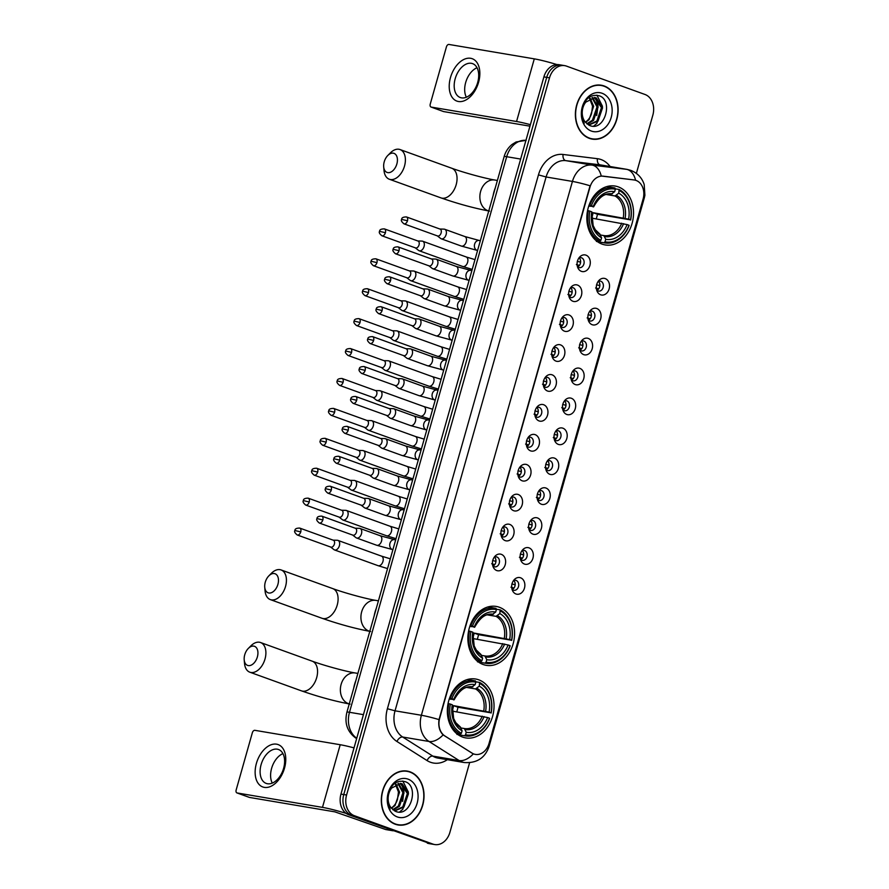 <?xml version="1.0" encoding="UTF-8"?>
<svg xmlns="http://www.w3.org/2000/svg" width="889" height="889" viewBox="0 0 889 889"><rect width="100%" height="100%" fill="white"/><g stroke="black" fill="none" stroke-linecap="round" stroke-linejoin="round"><path stroke-width="1.33" d="M499.329 607.254A29.859 23.147 99.6 0 0 496.206 606.431A29.859 23.147 99.6 0 0 468.814 629.979A29.859 23.147 99.6 0 0 483.127 664.505A29.859 23.147 99.6 0 0 486.261 665.328A29.859 23.147 99.6 0 0 513.653 641.769A29.859 23.147 99.6 0 0 499.329 607.254M478.793 679.841A29.859 23.147 99.6 0 0 475.671 679.018A29.859 23.147 99.6 0 0 448.278 702.566A29.859 23.147 99.6 0 0 462.591 737.081A29.859 23.147 99.6 0 0 465.725 737.903A29.859 23.147 99.6 0 0 493.106 714.356A29.859 23.147 99.6 0 0 478.793 679.841M618.288 186.879A29.859 23.147 99.6 0 0 615.155 186.057A29.859 23.147 99.6 0 0 587.773 209.604A29.859 23.147 99.6 0 0 602.086 244.119A29.859 23.147 99.6 0 0 605.22 244.942A29.859 23.147 99.6 0 0 632.601 221.394A29.859 23.147 99.6 0 0 618.288 186.879M581.395 271.345A8.457 6.545 -80.4 0 1 577.983 268.089A8.457 6.545 -80.4 0 1 579.895 256.799A8.457 6.545 -80.4 0 1 585.984 255.154A8.457 6.545 -80.4 0 1 589.896 265.489A8.457 6.545 -80.4 0 1 581.395 271.345M577.417 266.556A5.067 3.934 99.6 0 0 578.806 267.522A5.067 3.934 99.6 0 0 579.339 267.656A5.067 3.934 99.6 0 0 583.984 263.655A5.067 3.934 99.6 0 0 581.55 257.799A5.067 3.934 99.6 0 0 581.028 257.654A5.067 3.934 99.6 0 0 578.85 258.066M572.938 301.271A8.457 6.545 -80.4 0 1 569.527 298.015A8.457 6.545 -80.4 0 1 571.427 286.725A8.457 6.545 -80.4 0 1 577.517 285.069A8.457 6.545 -80.4 0 1 581.428 295.404A8.457 6.545 -80.4 0 1 572.938 301.271M568.949 296.482A5.067 3.934 99.6 0 0 570.338 297.437A5.067 3.934 99.6 0 0 570.871 297.571A5.067 3.934 99.6 0 0 575.516 293.581A5.067 3.934 99.6 0 0 573.094 287.714A5.067 3.934 99.6 0 0 572.56 287.58A5.067 3.934 99.6 0 0 570.382 287.98M564.471 331.186A8.457 6.545 -80.4 0 1 561.059 327.93A8.457 6.545 -80.4 0 1 562.959 316.64A8.457 6.545 -80.4 0 1 569.049 314.984A8.457 6.545 -80.4 0 1 572.961 325.33A8.457 6.545 -80.4 0 1 564.471 331.186M560.481 326.396A5.067 3.934 99.6 0 0 561.87 327.352A5.067 3.934 99.6 0 0 562.404 327.496A5.067 3.934 99.6 0 0 567.06 323.496A5.067 3.934 99.6 0 0 564.626 317.64A5.067 3.934 99.6 0 0 564.093 317.495A5.067 3.934 99.6 0 0 561.915 317.906M556.003 361.112A8.457 6.545 -80.4 0 1 552.591 357.845A8.457 6.545 -80.4 0 1 554.492 346.554A8.457 6.545 -80.4 0 1 560.581 344.91A8.457 6.545 -80.4 0 1 564.493 355.244A8.457 6.545 -80.4 0 1 556.003 361.112M552.025 356.311A5.067 3.934 99.6 0 0 553.403 357.278A5.067 3.934 99.6 0 0 553.936 357.411A5.067 3.934 99.6 0 0 558.592 353.411A5.067 3.934 99.6 0 0 556.158 347.555A5.067 3.934 99.6 0 0 555.625 347.41A5.067 3.934 99.6 0 0 553.458 347.821M547.535 391.027A8.457 6.545 -80.4 0 1 544.124 387.771A8.457 6.545 -80.4 0 1 546.024 376.48A8.457 6.545 -80.4 0 1 552.125 374.825A8.457 6.545 -80.4 0 1 556.025 385.17A8.457 6.545 -80.4 0 1 547.535 391.027M543.557 386.237A5.067 3.934 99.6 0 0 544.935 387.193A5.067 3.934 99.6 0 0 545.468 387.337A5.067 3.934 99.6 0 0 550.124 383.337A5.067 3.934 99.6 0 0 547.691 377.469A5.067 3.934 99.6 0 0 547.157 377.336A5.067 3.934 99.6 0 0 544.99 377.736M539.067 420.942A8.457 6.545 -80.4 0 1 535.656 417.686A8.457 6.545 -80.4 0 1 537.567 406.395A8.457 6.545 -80.4 0 1 543.657 404.739A8.457 6.545 -80.4 0 1 547.557 415.085A8.457 6.545 -80.4 0 1 539.067 420.942M535.089 416.152A5.067 3.934 99.6 0 0 536.478 417.108A5.067 3.934 99.6 0 0 537 417.252A5.067 3.934 99.6 0 0 541.657 413.252A5.067 3.934 99.6 0 0 539.223 407.395A5.067 3.934 99.6 0 0 538.69 407.251A5.067 3.934 99.6 0 0 536.523 407.662M530.6 450.867A8.457 6.545 -80.4 0 1 527.188 447.612A8.457 6.545 -80.4 0 1 529.099 436.321A8.457 6.545 -80.4 0 1 535.189 434.665A8.457 6.545 -80.4 0 1 539.09 445A8.457 6.545 -80.4 0 1 530.6 450.867M526.621 446.078A5.067 3.934 99.6 0 0 528.01 447.034A5.067 3.934 99.6 0 0 528.544 447.167A5.067 3.934 99.6 0 0 533.189 443.178A5.067 3.934 99.6 0 0 530.755 437.31A5.067 3.934 99.6 0 0 530.222 437.166A5.067 3.934 99.6 0 0 528.055 437.577M522.132 480.782A8.457 6.545 -80.4 0 1 518.72 477.526A8.457 6.545 -80.4 0 1 520.632 466.236A8.457 6.545 -80.4 0 1 526.721 464.58A8.457 6.545 -80.4 0 1 530.633 474.926A8.457 6.545 -80.4 0 1 522.132 480.782M518.154 475.993A5.067 3.934 99.6 0 0 519.543 476.949A5.067 3.934 99.6 0 0 520.076 477.093A5.067 3.934 99.6 0 0 524.721 473.092A5.067 3.934 99.6 0 0 522.288 467.225A5.067 3.934 99.6 0 0 521.765 467.092A5.067 3.934 99.6 0 0 519.587 467.503M513.664 510.708A8.457 6.545 -80.4 0 1 510.253 507.441A8.457 6.545 -80.4 0 1 512.164 496.151A8.457 6.545 -80.4 0 1 518.254 494.506A8.457 6.545 -80.4 0 1 522.165 504.841A8.457 6.545 -80.4 0 1 513.664 510.708M509.686 505.908A5.067 3.934 99.6 0 0 511.075 506.874A5.067 3.934 99.6 0 0 511.608 507.008A5.067 3.934 99.6 0 0 516.253 503.007A5.067 3.934 99.6 0 0 513.831 497.151A5.067 3.934 99.6 0 0 513.297 497.007A5.067 3.934 99.6 0 0 511.119 497.418M505.208 540.623A8.457 6.545 -80.4 0 1 501.796 537.367A8.457 6.545 -80.4 0 1 503.696 526.077A8.457 6.545 -80.4 0 1 509.786 524.421A8.457 6.545 -80.4 0 1 513.698 534.756A8.457 6.545 -80.4 0 1 505.208 540.623M501.218 535.834A5.067 3.934 99.6 0 0 502.607 536.789A5.067 3.934 99.6 0 0 503.141 536.934A5.067 3.934 99.6 0 0 507.786 532.933A5.067 3.934 99.6 0 0 505.363 527.066A5.067 3.934 99.6 0 0 504.83 526.933A5.067 3.934 99.6 0 0 502.652 527.333M496.74 570.538A8.457 6.545 -80.4 0 1 493.328 567.282A8.457 6.545 -80.4 0 1 495.229 555.992A8.457 6.545 -80.4 0 1 501.318 554.336A8.457 6.545 -80.4 0 1 505.23 564.682A8.457 6.545 -80.4 0 1 496.74 570.538M492.75 565.748A5.067 3.934 99.6 0 0 494.14 566.704A5.067 3.934 99.6 0 0 494.673 566.849A5.067 3.934 99.6 0 0 499.329 562.848A5.067 3.934 99.6 0 0 496.895 556.992A5.067 3.934 99.6 0 0 496.362 556.847A5.067 3.934 99.6 0 0 494.195 557.259M600.642 294.792A8.457 6.545 -80.4 0 1 597.23 291.536A8.457 6.545 -80.4 0 1 599.13 280.246A8.457 6.545 -80.4 0 1 605.231 278.59A8.457 6.545 -80.4 0 1 609.132 288.925A8.457 6.545 -80.4 0 1 600.642 294.792M596.663 290.003A5.067 3.934 99.6 0 0 598.053 290.959A5.067 3.934 99.6 0 0 598.575 291.103A5.067 3.934 99.6 0 0 603.231 287.103A5.067 3.934 99.6 0 0 600.797 281.235A5.067 3.934 99.6 0 0 600.264 281.102A5.067 3.934 99.6 0 0 598.097 281.502M592.174 324.707A8.457 6.545 -80.4 0 1 588.762 321.451A8.457 6.545 -80.4 0 1 590.674 310.161A8.457 6.545 -80.4 0 1 596.763 308.505A8.457 6.545 -80.4 0 1 600.664 318.851A8.457 6.545 -80.4 0 1 592.174 324.707M588.196 319.918A5.067 3.934 99.6 0 0 589.585 320.873A5.067 3.934 99.6 0 0 590.107 321.018A5.067 3.934 99.6 0 0 594.763 317.017A5.067 3.934 99.6 0 0 592.33 311.161A5.067 3.934 99.6 0 0 591.796 311.017A5.067 3.934 99.6 0 0 589.629 311.428M583.706 354.633A8.457 6.545 -80.4 0 1 580.295 351.366A8.457 6.545 -80.4 0 1 582.206 340.076A8.457 6.545 -80.4 0 1 588.296 338.431A8.457 6.545 -80.4 0 1 592.196 348.766A8.457 6.545 -80.4 0 1 583.706 354.633M579.728 349.833A5.067 3.934 99.6 0 0 581.117 350.799A5.067 3.934 99.6 0 0 581.65 350.933A5.067 3.934 99.6 0 0 586.296 346.932A5.067 3.934 99.6 0 0 583.862 341.076A5.067 3.934 99.6 0 0 583.34 340.932A5.067 3.934 99.6 0 0 581.162 341.343M575.239 384.548A8.457 6.545 -80.4 0 1 571.827 381.292A8.457 6.545 -80.4 0 1 573.738 370.002A8.457 6.545 -80.4 0 1 579.828 368.346A8.457 6.545 -80.4 0 1 583.74 378.692A8.457 6.545 -80.4 0 1 575.239 384.548M571.26 379.759A5.067 3.934 99.6 0 0 572.649 380.714A5.067 3.934 99.6 0 0 573.183 380.859A5.067 3.934 99.6 0 0 577.828 376.858A5.067 3.934 99.6 0 0 575.394 370.991A5.067 3.934 99.6 0 0 574.872 370.857A5.067 3.934 99.6 0 0 572.694 371.258M566.782 414.463A8.457 6.545 -80.4 0 1 563.359 411.207A8.457 6.545 -80.4 0 1 565.271 399.917A8.457 6.545 -80.4 0 1 571.36 398.261A8.457 6.545 -80.4 0 1 575.272 408.607A8.457 6.545 -80.4 0 1 566.782 414.463M562.793 409.673A5.067 3.934 99.6 0 0 564.182 410.629A5.067 3.934 99.6 0 0 564.715 410.774A5.067 3.934 99.6 0 0 569.36 406.773A5.067 3.934 99.6 0 0 566.938 400.917A5.067 3.934 99.6 0 0 566.404 400.772A5.067 3.934 99.6 0 0 564.226 401.183M558.314 444.389A8.457 6.545 -80.4 0 1 554.903 441.133A8.457 6.545 -80.4 0 1 556.803 429.843A8.457 6.545 -80.4 0 1 562.893 428.187A8.457 6.545 -80.4 0 1 566.804 438.521A8.457 6.545 -80.4 0 1 558.314 444.389M554.325 439.599A5.067 3.934 99.6 0 0 555.714 440.555A5.067 3.934 99.6 0 0 556.247 440.688A5.067 3.934 99.6 0 0 560.892 436.699A5.067 3.934 99.6 0 0 558.47 430.832A5.067 3.934 99.6 0 0 557.936 430.687A5.067 3.934 99.6 0 0 555.758 431.098M549.846 474.304A8.457 6.545 -80.4 0 1 546.435 471.048A8.457 6.545 -80.4 0 1 548.335 459.757A8.457 6.545 -80.4 0 1 554.425 458.102A8.457 6.545 -80.4 0 1 558.336 468.447A8.457 6.545 -80.4 0 1 549.846 474.304M545.868 469.514A5.067 3.934 99.6 0 0 547.246 470.47A5.067 3.934 99.6 0 0 547.78 470.614A5.067 3.934 99.6 0 0 552.436 466.614A5.067 3.934 99.6 0 0 550.002 460.746A5.067 3.934 99.6 0 0 549.469 460.613A5.067 3.934 99.6 0 0 547.302 461.024M541.379 504.23A8.457 6.545 -80.4 0 1 537.967 500.963A8.457 6.545 -80.4 0 1 539.867 489.672A8.457 6.545 -80.4 0 1 545.957 488.028A8.457 6.545 -80.4 0 1 549.869 498.362A8.457 6.545 -80.4 0 1 541.379 504.23M537.401 499.429A5.067 3.934 99.6 0 0 538.778 500.396A5.067 3.934 99.6 0 0 539.312 500.529A5.067 3.934 99.6 0 0 543.968 496.529A5.067 3.934 99.6 0 0 541.534 490.672A5.067 3.934 99.6 0 0 541.001 490.528A5.067 3.934 99.6 0 0 538.834 490.939M532.911 534.145A8.457 6.545 -80.4 0 1 529.5 530.889A8.457 6.545 -80.4 0 1 531.411 519.598A8.457 6.545 -80.4 0 1 537.501 517.943A8.457 6.545 -80.4 0 1 541.401 528.277A8.457 6.545 -80.4 0 1 532.911 534.145M528.933 529.355A5.067 3.934 99.6 0 0 530.322 530.311A5.067 3.934 99.6 0 0 530.844 530.455A5.067 3.934 99.6 0 0 535.5 526.455A5.067 3.934 99.6 0 0 533.067 520.587A5.067 3.934 99.6 0 0 532.533 520.454A5.067 3.934 99.6 0 0 530.366 520.854M524.443 564.059A8.457 6.545 -80.4 0 1 521.032 560.803A8.457 6.545 -80.4 0 1 522.943 549.513A8.457 6.545 -80.4 0 1 529.033 547.857A8.457 6.545 -80.4 0 1 532.933 558.203A8.457 6.545 -80.4 0 1 524.443 564.059M520.465 559.27A5.067 3.934 99.6 0 0 521.854 560.226A5.067 3.934 99.6 0 0 522.388 560.37A5.067 3.934 99.6 0 0 527.033 556.37A5.067 3.934 99.6 0 0 524.599 550.513A5.067 3.934 99.6 0 0 524.066 550.369A5.067 3.934 99.6 0 0 521.899 550.78M515.976 593.985A8.457 6.545 -80.4 0 1 512.564 590.718A8.457 6.545 -80.4 0 1 514.475 579.439A8.457 6.545 -80.4 0 1 520.565 577.783A8.457 6.545 -80.4 0 1 524.466 588.118A8.457 6.545 -80.4 0 1 515.976 593.985M511.997 589.185A5.067 3.934 99.6 0 0 513.386 590.152A5.067 3.934 99.6 0 0 513.92 590.285A5.067 3.934 99.6 0 0 518.565 586.284A5.067 3.934 99.6 0 0 516.131 580.428A5.067 3.934 99.6 0 0 515.609 580.284A5.067 3.934 99.6 0 0 513.431 580.695M634.057 179.956A15.213 11.79 -80.4 0 1 634.457 180.011A15.213 11.79 -80.4 0 1 636.057 180.434A15.213 11.79 -80.4 0 1 643.091 199.047L489.039 743.426A15.213 11.79 -80.4 0 1 475.348 754.394A15.213 11.79 -80.4 0 1 471.881 753.05L444.833 735.936A15.213 11.79 -80.4 0 1 439.677 718.245L589.952 187.201A15.213 11.79 -80.4 0 1 603.231 176.166L633.957 179.934M513.753 580.539A5.067 3.934 -80.4 0 1 515.12 585.351A5.067 3.934 -80.4 0 1 512.253 589.451M522.221 550.613A5.067 3.934 -80.4 0 1 523.588 555.425A5.067 3.934 -80.4 0 1 520.721 559.525M530.689 520.698A5.067 3.934 -80.4 0 1 532.055 525.51A5.067 3.934 -80.4 0 1 529.188 529.611M539.156 490.772A5.067 3.934 -80.4 0 1 540.523 495.595A5.067 3.934 -80.4 0 1 537.645 499.696M547.624 460.858A5.067 3.934 -80.4 0 1 548.991 465.669A5.067 3.934 -80.4 0 1 546.113 469.77M556.092 430.943A5.067 3.934 -80.4 0 1 557.459 435.754A5.067 3.934 -80.4 0 1 554.58 439.855M564.559 401.017A5.067 3.934 -80.4 0 1 565.926 405.84A5.067 3.934 -80.4 0 1 563.048 409.94M573.016 371.102A5.067 3.934 -80.4 0 1 574.383 375.914A5.067 3.934 -80.4 0 1 571.516 380.014M581.484 341.176A5.067 3.934 -80.4 0 1 582.851 345.999A5.067 3.934 -80.4 0 1 579.984 350.099M589.952 311.261A5.067 3.934 -80.4 0 1 591.318 316.073A5.067 3.934 -80.4 0 1 588.451 320.173M598.419 281.346A5.067 3.934 -80.4 0 1 599.786 286.158A5.067 3.934 -80.4 0 1 596.919 290.259M494.517 557.092A5.067 3.934 -80.4 0 1 495.884 561.904A5.067 3.934 -80.4 0 1 493.006 566.004M502.985 527.177A5.067 3.934 -80.4 0 1 504.352 531.989A5.067 3.934 -80.4 0 1 501.474 536.089M511.453 497.251A5.067 3.934 -80.4 0 1 512.809 502.074A5.067 3.934 -80.4 0 1 509.942 506.174M519.909 467.336A5.067 3.934 -80.4 0 1 521.276 472.148A5.067 3.934 -80.4 0 1 518.409 476.248M528.377 437.421A5.067 3.934 -80.4 0 1 529.744 442.233A5.067 3.934 -80.4 0 1 526.877 446.334M536.845 407.495A5.067 3.934 -80.4 0 1 538.212 412.318A5.067 3.934 -80.4 0 1 535.345 416.408M545.313 377.581A5.067 3.934 -80.4 0 1 546.679 382.392A5.067 3.934 -80.4 0 1 543.812 386.493M553.78 347.655A5.067 3.934 -80.4 0 1 555.147 352.477A5.067 3.934 -80.4 0 1 552.269 356.578M562.248 317.74A5.067 3.934 -80.4 0 1 563.615 322.551A5.067 3.934 -80.4 0 1 560.737 326.652M570.716 287.825A5.067 3.934 -80.4 0 1 572.083 292.637A5.067 3.934 -80.4 0 1 569.204 296.737M579.172 257.899A5.067 3.934 -80.4 0 1 580.539 262.722A5.067 3.934 -80.4 0 1 577.672 266.822M604.164 85.977A27.326 21.18 99.6 0 0 601.297 85.222A27.326 21.18 99.6 0 0 576.239 106.769A27.326 21.18 99.6 0 0 589.34 138.362A27.326 21.18 99.6 0 0 592.196 139.106A27.326 21.18 99.6 0 0 617.266 117.559A27.326 21.18 99.6 0 0 604.164 85.977M601.442 85.533A27.326 21.18 99.6 0 0 601.353 85.5A27.326 21.18 99.6 0 0 599.886 85.044M410.073 771.841A27.326 21.18 99.6 0 0 407.218 771.085A27.326 21.18 99.6 0 0 382.159 792.644A27.326 21.18 99.6 0 0 395.249 824.225A27.326 21.18 99.6 0 0 398.116 824.981A27.326 21.18 99.6 0 0 423.175 803.434A27.326 21.18 99.6 0 0 410.073 771.841M407.362 771.396A27.326 21.18 99.6 0 0 407.273 771.374A27.326 21.18 99.6 0 0 405.806 770.919M636.368 173.388L652.837 115.17A16.902 13.102 99.6 0 0 645.025 94.49L566.504 66.119A16.902 13.102 99.6 0 0 564.726 65.653L559.114 64.708A16.902 13.102 99.6 0 0 543.901 76.887L340.954 794.088A16.902 13.102 99.6 0 0 348.766 814.769L430.109 843.605A16.902 13.102 99.6 0 0 431.876 844.072A16.902 13.102 99.6 0 1 430.109 843.605L351.577 815.235L432.91 844.083A16.902 13.102 99.6 0 0 434.688 844.55A16.902 13.102 99.6 0 0 449.901 832.36L469.592 762.762M340.954 794.088L343.765 794.555A16.902 13.102 99.6 0 0 351.577 815.235A16.902 13.102 99.6 0 1 343.765 794.555L546.713 77.365L343.765 794.555L346.577 795.033A16.902 13.102 99.6 0 0 354.389 815.713L432.91 844.083M561.926 65.175A16.902 13.102 99.6 0 0 546.713 77.365A16.902 13.102 99.6 0 1 561.926 65.175M488.272 745.638A19.725 1.734 15.8 0 1 489.083 746.427C485.072 757.984 476.804 763.351 464.291 762.54A22.536 17.469 -80.4 0 1 461.924 761.917A22.536 17.469 -80.4 0 1 459.146 760.551A19.725 11.857 122.3 0 0 473.315 753.894L443.1 734.903C439.51 731.203 438.155 726.102 439.022 719.612L590.074 185.768A19.725 1.734 15.8 0 0 572.438 181.423A22.536 17.469 -80.4 0 1 592.118 165.087A19.725 12.457 97 0 1 601.242 176.033L633.546 179.867M564.726 65.653A16.902 13.102 99.6 0 0 549.513 77.843L346.577 795.033M396.727 824.681A27.326 21.18 99.6 0 0 398.35 824.736M590.807 138.817A27.326 21.18 99.6 0 0 592.43 138.862M427.298 843.139A16.902 13.102 99.6 0 0 429.065 843.605L434.688 844.55M589.251 138.328A27.048 20.958 99.6 0 0 589.44 138.362L592.241 138.828A27.048 20.958 99.6 0 0 617.055 117.504A27.048 20.958 99.6 0 0 604.087 86.244A27.048 20.958 99.6 0 0 601.253 85.5A27.048 20.958 99.6 0 0 576.45 106.824A27.048 20.958 99.6 0 0 589.418 138.084A27.048 20.958 99.6 0 0 592.241 138.828M585.718 102.179A14.091 10.912 99.6 0 0 585.129 121.893L589.54 125.438C604.587 132.25 613.677 100.435 599.386 95.845C590.563 93.79 584.706 98.601 581.828 110.28C581.195 115.259 581.984 119.659 584.195 123.504C580.673 115.503 581.184 108.391 585.718 102.179L594.897 97.568L596.275 97.934L602.575 107.802L598.008 121.171L588.762 125.071M594.33 97.49L601.453 107.613L596.897 120.982L588.485 124.916M590.196 98.268L593.652 106.291L589.085 119.671L585.518 122.393M585.306 122.126A14.091 10.912 99.6 0 0 591.585 113.448L592.541 106.102L589.574 98.59M592.607 97.534L598.108 107.047L593.552 120.415L587.285 124.116M592.018 97.646L596.997 106.858L592.43 120.237L586.851 123.76M602.097 93.267A19.725 15.28 99.6 0 0 582.284 106.936A19.725 15.28 99.6 0 0 591.396 131.072A19.725 15.28 99.6 0 0 611.21 117.392A19.725 15.28 99.6 0 0 602.097 93.267M601.253 85.5L598.441 85.022A27.048 20.958 99.6 0 0 598.253 84.988M596.897 95.156L602.486 106.313L596.875 123.404L593.596 126.182M595.586 97.923L598.03 105.558L596.708 115.548M450.49 77.532A22.536 14.102 109.9 0 1 470.648 58.296A22.536 14.102 109.9 0 1 478.582 82.277A22.536 14.102 109.9 0 1 458.424 101.502A22.536 14.102 109.9 0 1 450.49 77.532M477.682 82.488A18.036 11.279 -70.1 0 0 472.57 63.63A18.036 11.279 -70.1 0 0 455.201 78.688A18.036 11.279 -70.1 0 0 460.313 97.546A18.036 11.279 -70.1 0 0 477.682 82.488M466.358 97.223A18.036 11.279 109.9 0 1 465.692 82.477A18.036 11.279 109.9 0 1 477.015 67.742M556.936 64.575A22.536 1.978 -164.2 0 0 534.289 58.863L448.956 44.45A2.823 1.767 -70.1 0 0 446.434 46.85L430.243 104.102A2.823 1.767 -70.1 0 0 431.043 107.047A2.823 1.767 -70.1 0 0 431.232 107.091L443.633 111.581L529.955 126.171M530.377 124.671A22.536 1.978 -164.2 0 0 516.553 121.504L431.232 107.091M395.172 824.192A27.048 20.958 99.6 0 0 395.349 824.225L398.161 824.703A27.048 20.958 99.6 0 0 422.964 803.378A27.048 20.958 99.6 0 0 410.007 772.119A27.048 20.958 99.6 0 0 407.173 771.363A27.048 20.958 99.6 0 0 382.37 792.699A27.048 20.958 99.6 0 0 395.327 823.959A27.048 20.958 99.6 0 0 398.161 824.703M391.638 788.043A14.091 10.912 99.6 0 0 391.049 807.768L395.449 811.301C410.507 818.124 419.597 786.309 405.306 781.72C396.483 779.664 390.627 784.476 387.748 796.155C387.115 801.122 387.893 805.534 390.115 809.368C386.593 801.367 387.104 794.266 391.638 788.043L400.817 783.442L402.195 783.809L408.484 793.666L403.928 807.045L394.683 810.935M400.25 783.365L407.373 793.477L402.806 806.856L394.405 810.79M396.116 784.131L399.572 792.166L395.005 805.534L391.438 808.257M391.227 808.001A14.091 10.912 99.6 0 0 397.505 799.322L398.45 791.977L395.494 784.454M398.528 783.409L404.028 792.91L399.461 806.29L393.205 809.99M397.939 783.509L402.917 792.721L398.35 806.101L392.76 809.623M408.018 779.131A19.725 15.28 99.6 0 0 388.204 792.81A19.725 15.28 99.6 0 0 397.316 816.935A19.725 15.28 99.6 0 0 417.13 803.267A19.725 15.28 99.6 0 0 408.018 779.131M407.173 771.363L404.362 770.896A27.048 20.958 99.6 0 0 404.173 770.863M402.806 781.031L408.407 792.188L402.795 809.268L399.517 812.046M401.495 783.798L403.95 791.432L402.628 801.411M384.226 161.831A10.146 6.345 -70.1 0 0 383.692 166.865A10.146 6.345 -70.1 0 0 389.526 172.566A10.146 6.345 -70.1 0 0 396.861 163.965A10.146 6.345 -70.1 0 0 395.427 154.253A10.146 6.345 -70.1 0 0 387.804 155.475A10.146 6.345 -70.1 0 0 384.226 161.831M387.804 155.475L390.415 152.852A15.78 9.879 109.9 0 1 400.039 149.552A15.78 9.879 109.9 0 1 404.506 166.054A15.78 9.879 109.9 0 1 389.315 179.234A15.78 9.879 109.9 0 1 384.026 170.555L383.692 166.865M589.051 205.17L591.385 205.726A26.814 20.78 99.6 0 1 615.355 189.19L614.643 191.691A24.225 18.78 99.6 0 0 593.296 206.426L588.729 206.126M610.765 194.458L614.643 191.691M619.489 190.679A26.814 20.78 99.6 0 1 630.512 219.861L597.464 214.282L593.096 212.693L628.601 219.172A24.225 18.78 99.6 0 0 618.777 193.18L619.088 189.479L615.232 188.824M596.219 218.883A26.759 20.736 99.6 0 0 597.464 214.282M596.497 241.508L596.175 240.541M604.009 242.775A27.948 21.658 99.6 0 0 604.831 242.941A27.948 21.658 99.6 0 0 629.112 225.45L628.99 225.261A26.814 20.78 99.6 0 1 605.02 241.808L604.009 242.775L597.452 241.664M596.152 240.652L599.875 241.286L600.886 240.319A26.814 20.78 99.6 0 1 589.863 211.126L588.329 210.715A27.948 21.658 99.6 0 0 599.875 241.286M588.329 210.715L587.562 210.582M615.355 189.19L614.955 187.979A27.948 21.658 99.6 0 0 614.143 187.823A27.948 21.658 99.6 0 0 589.851 205.315M605.02 241.808L605.731 239.308A24.225 18.78 99.6 0 0 627.078 224.573L628.99 225.261M589.863 211.126L591.774 211.826A24.225 18.78 99.6 0 0 601.597 237.819L600.886 240.319M593.296 206.426L591.385 205.726M627.078 224.573L591.685 218.116M600.686 235.04L603.82 235.563L605.731 239.308M600.042 234.196L595.319 229.762L593.152 225.562L591.774 211.826M601.597 237.819L599.686 234.074M612.354 193.891A21.669 16.791 99.6 0 0 593.596 206.837L592.963 206.848M495.295 187.823A30.993 24.014 99.6 0 0 493.173 195.336M630.645 220.05A27.948 21.658 99.6 0 0 619.088 189.479M630.512 219.861L628.601 219.172M618.777 193.18L615.021 195.969L606.565 194.535M593.096 212.693A20.847 16.158 -80.4 0 1 591.674 217.827M265.266 582.217A10.146 6.345 -70.1 0 0 264.744 587.24A10.146 6.345 -70.1 0 0 270.578 592.941A10.146 6.345 -70.1 0 0 277.913 584.351A10.146 6.345 -70.1 0 0 276.468 574.627A10.146 6.345 -70.1 0 0 268.856 575.861A10.146 6.345 -70.1 0 0 265.266 582.217M268.856 575.861L271.467 573.227A15.78 9.879 109.9 0 1 281.08 569.938A15.78 9.879 109.9 0 1 285.547 586.429A15.78 9.879 109.9 0 1 270.356 599.608A15.78 9.879 109.9 0 1 265.066 590.929L264.744 587.24M470.092 625.556L472.437 626.112A26.814 20.78 99.6 0 1 496.395 609.565L495.695 612.065A24.225 18.78 99.6 0 0 474.348 626.801L469.77 626.512M491.806 614.832L495.695 612.065M500.529 611.054A26.814 20.78 99.6 0 1 511.564 640.247L478.515 634.657L474.137 633.079L509.653 639.558A24.225 18.78 99.6 0 0 499.829 613.554L500.14 609.854L496.284 609.198M477.271 639.269A26.759 20.736 99.6 0 0 478.515 634.657M477.537 661.883L477.226 660.927M485.05 663.15A27.948 21.658 99.6 0 0 485.872 663.316A27.948 21.658 99.6 0 0 510.164 645.825L510.03 645.647A26.814 20.78 99.6 0 1 486.061 662.183L485.05 663.15L478.504 662.049M477.193 661.038L480.927 661.66L481.927 660.694A26.814 20.78 99.6 0 1 470.903 631.512L469.37 631.09A27.948 21.658 99.6 0 0 480.927 661.66M469.37 631.09L468.603 630.957M496.395 609.565L496.006 608.365A27.948 21.658 99.6 0 0 495.184 608.198A27.948 21.658 99.6 0 0 470.903 625.689M486.061 662.183L486.772 659.694A24.225 18.78 99.6 0 0 508.119 644.958L510.03 645.647M470.903 631.512L472.815 632.201A24.225 18.78 99.6 0 0 482.638 658.193L481.927 660.694M474.348 626.801L472.437 626.112M508.119 644.958L472.726 638.502M481.727 655.415L484.861 655.949L486.772 659.694M481.093 654.582L476.371 650.148L474.193 645.947L472.815 632.201M482.638 658.193L480.727 654.448M484.861 655.949L484.872 655.949A20.847 16.158 99.6 0 0 484.927 655.96A20.847 16.158 99.6 0 0 502.785 643.569M493.406 614.266A21.669 16.791 99.6 0 0 474.637 627.212L474.015 627.223M376.347 608.198A30.993 24.014 99.6 0 0 374.213 615.721M511.686 640.424A27.948 21.658 99.6 0 0 500.14 609.854M511.564 640.247L509.653 639.558M499.829 613.554L496.062 616.344L487.605 614.921M474.137 633.079A20.847 16.158 -80.4 0 1 472.726 638.202M244.731 654.793A10.146 6.345 -70.1 0 0 244.197 659.827A10.146 6.345 -70.1 0 0 250.031 665.528A10.146 6.345 -70.1 0 0 257.365 656.927A10.146 6.345 -70.1 0 0 255.932 647.214A10.146 6.345 -70.1 0 0 248.309 648.437A10.146 6.345 -70.1 0 0 244.731 654.793M248.309 648.437L250.931 645.814A15.78 9.879 109.9 0 1 260.544 642.525A15.78 9.879 109.9 0 1 265.011 659.016A15.78 9.879 109.9 0 1 249.82 672.195A15.78 9.879 109.9 0 1 244.531 663.516L244.197 659.827M449.556 698.143L451.89 698.687A26.814 20.78 99.6 0 1 475.859 682.152L475.148 684.652A24.225 18.78 99.6 0 0 453.801 699.387L449.234 699.087M471.27 687.419L475.148 684.652M479.993 683.641A26.814 20.78 99.6 0 1 491.017 712.834L457.968 707.244L453.601 705.655L489.106 712.133A24.225 18.78 99.6 0 0 479.282 686.141L479.593 682.441L475.737 681.785M456.735 711.845A26.759 20.736 99.6 0 0 457.968 707.244M457.002 734.47L456.69 733.503M464.514 735.736A27.948 21.658 99.6 0 0 465.336 735.903A27.948 21.658 99.6 0 0 489.617 718.412L489.495 718.223A26.814 20.78 99.6 0 1 465.525 734.77L464.514 735.736L457.957 734.636M456.657 733.614L460.38 734.247L461.391 733.281A26.814 20.78 99.6 0 1 450.367 704.088L448.834 703.677A27.948 21.658 99.6 0 0 460.38 734.247M448.834 703.677L448.067 703.543M475.859 682.152L475.471 680.941A27.948 21.658 99.6 0 0 474.648 680.785A27.948 21.658 99.6 0 0 450.356 698.276M465.525 734.77L466.236 732.269A24.225 18.78 99.6 0 0 487.583 717.534L489.495 718.223M450.367 704.088L452.279 704.788A24.225 18.78 99.6 0 0 462.102 730.78L461.391 733.281M453.801 699.387L451.89 698.687M487.583 717.534L452.19 711.078M461.191 728.002L464.325 728.524L466.236 732.269M460.546 727.158L455.824 722.724L453.657 718.523L452.279 704.788M462.102 730.78L460.191 727.035M472.859 686.853A21.669 16.791 99.6 0 0 454.101 699.799L453.468 699.81M355.8 680.785A30.993 24.014 99.6 0 0 353.678 688.297M491.15 713.011A27.948 21.658 99.6 0 0 479.593 682.441M491.017 712.834L489.106 712.133M479.282 686.141L475.526 688.931L467.069 687.497M453.601 705.655A20.847 16.158 -80.4 0 1 452.179 710.789M598.719 288.847L595.608 287.992M415.307 247.853L418.619 250.431A5.067 3.178 -70.1 0 0 419.175 250.754A5.067 3.178 -70.1 0 0 419.53 250.842A5.067 3.178 -70.1 0 0 424.064 246.52A5.067 3.178 -70.1 0 0 422.631 241.208A5.067 3.178 -70.1 0 0 422.275 241.119A5.067 3.178 -70.1 0 0 421.997 241.097A5.067 3.178 -70.1 0 0 421.697 241.097M415.119 247.709A3.667 2.289 -70.1 0 0 415.53 247.931A3.667 2.289 -70.1 0 0 415.774 247.998A3.667 2.289 -70.1 0 0 419.052 244.875A3.667 2.289 -70.1 0 0 418.019 241.041A3.667 2.289 -70.1 0 0 417.763 240.975L421.997 241.097M596.53 284.758L599.631 285.602A8.457 6.545 99.6 0 0 599.686 283.547M590.252 318.762L587.151 317.918M406.84 277.768L410.151 280.357A5.067 3.178 -70.1 0 0 410.718 280.668A5.067 3.178 -70.1 0 0 411.062 280.757A5.067 3.178 -70.1 0 0 415.596 276.435A5.067 3.178 -70.1 0 0 414.163 271.134A5.067 3.178 -70.1 0 0 413.807 271.034A5.067 3.178 -70.1 0 0 413.529 271.012A5.067 3.178 -70.1 0 0 413.241 271.023M406.651 277.624A3.667 2.289 -70.1 0 0 407.062 277.846A3.667 2.289 -70.1 0 0 407.306 277.913A3.667 2.289 -70.1 0 0 410.585 274.79A3.667 2.289 -70.1 0 0 409.551 270.967A3.667 2.289 -70.1 0 0 409.296 270.901M588.062 314.673L591.163 315.528A8.457 6.545 99.6 0 0 591.218 313.461M581.784 348.688L578.683 347.832M398.372 307.694L401.684 310.272A5.067 3.178 -70.1 0 0 402.25 310.583A5.067 3.178 -70.1 0 0 402.595 310.683A5.067 3.178 -70.1 0 0 407.129 306.349A5.067 3.178 -70.1 0 0 405.695 301.049A5.067 3.178 -70.1 0 0 405.351 300.96A5.067 3.178 -70.1 0 0 405.062 300.927A5.067 3.178 -70.1 0 0 404.773 300.938M398.183 307.538A3.667 2.289 -70.1 0 0 398.594 307.772A3.667 2.289 -70.1 0 0 398.839 307.838A3.667 2.289 -70.1 0 0 402.117 304.716A3.667 2.289 -70.1 0 0 401.083 300.882A3.667 2.289 -70.1 0 0 400.828 300.815M579.595 344.588L582.706 345.443A8.457 6.545 99.6 0 0 582.751 343.387M573.316 378.603L570.216 377.747M389.904 337.609L393.216 340.198A5.067 3.178 -70.1 0 0 393.783 340.509A5.067 3.178 -70.1 0 0 394.127 340.598A5.067 3.178 -70.1 0 0 398.661 336.275A5.067 3.178 -70.1 0 0 397.227 330.964A5.067 3.178 -70.1 0 0 396.883 330.875A5.067 3.178 -70.1 0 0 396.594 330.852A5.067 3.178 -70.1 0 0 396.305 330.864M389.715 337.464A3.667 2.289 -70.1 0 0 390.127 337.687A3.667 2.289 -70.1 0 0 390.382 337.753A3.667 2.289 -70.1 0 0 393.649 334.631A3.667 2.289 -70.1 0 0 392.616 330.797A3.667 2.289 -70.1 0 0 392.36 330.73L396.594 330.852M571.127 374.513L574.238 375.358A8.457 6.545 99.6 0 0 574.283 373.302M564.848 408.518L561.748 407.673M381.437 367.524L384.748 370.113A5.067 3.178 -70.1 0 0 385.315 370.424A5.067 3.178 -70.1 0 0 385.659 370.513A5.067 3.178 -70.1 0 0 390.193 366.19A5.067 3.178 -70.1 0 0 388.76 360.89A5.067 3.178 -70.1 0 0 388.415 360.801A5.067 3.178 -70.1 0 0 388.126 360.767A5.067 3.178 -70.1 0 0 387.837 360.778M381.248 367.379A3.667 2.289 -70.1 0 0 381.659 367.613A3.667 2.289 -70.1 0 0 381.914 367.679A3.667 2.289 -70.1 0 0 385.193 364.546A3.667 2.289 -70.1 0 0 384.148 360.723A3.667 2.289 -70.1 0 0 383.904 360.656M562.67 404.428L565.771 405.284A8.457 6.545 99.6 0 0 565.815 403.228M556.381 438.444L553.28 437.588M372.98 397.45L376.28 400.028A5.067 3.178 -70.1 0 0 376.847 400.35A5.067 3.178 -70.1 0 0 377.192 400.439A5.067 3.178 -70.1 0 0 381.737 396.105A5.067 3.178 -70.1 0 0 380.292 390.804A5.067 3.178 -70.1 0 0 379.947 390.716A5.067 3.178 -70.1 0 0 379.659 390.682A5.067 3.178 -70.1 0 0 379.37 390.693M372.791 397.305A3.667 2.289 -70.1 0 0 373.191 397.527A3.667 2.289 -70.1 0 0 373.447 397.594A3.667 2.289 -70.1 0 0 376.725 394.472A3.667 2.289 -70.1 0 0 375.68 390.638A3.667 2.289 -70.1 0 0 375.436 390.571M554.203 434.343L557.303 435.199A8.457 6.545 99.6 0 0 557.347 433.143M547.924 468.359L544.813 467.503M364.512 427.365L367.824 429.954A5.067 3.178 -70.1 0 0 368.379 430.265A5.067 3.178 -70.1 0 0 368.735 430.354A5.067 3.178 -70.1 0 0 373.269 426.031A5.067 3.178 -70.1 0 0 371.824 420.73A5.067 3.178 -70.1 0 0 371.48 420.63A5.067 3.178 -70.1 0 0 371.191 420.608A5.067 3.178 -70.1 0 0 370.902 420.619M364.323 427.22A3.667 2.289 -70.1 0 0 364.723 427.442A3.667 2.289 -70.1 0 0 364.979 427.509A3.667 2.289 -70.1 0 0 368.257 424.386A3.667 2.289 -70.1 0 0 367.213 420.553A3.667 2.289 -70.1 0 0 366.968 420.486L371.191 420.608M545.735 464.269L548.835 465.114A8.457 6.545 99.6 0 0 548.891 463.058M539.456 498.273L536.345 497.429M356.044 457.29L359.356 459.869A5.067 3.178 -70.1 0 0 359.912 460.18A5.067 3.178 -70.1 0 0 360.267 460.28A5.067 3.178 -70.1 0 0 364.801 455.946A5.067 3.178 -70.1 0 0 363.357 450.645A5.067 3.178 -70.1 0 0 363.012 450.556A5.067 3.178 -70.1 0 0 362.723 450.523A5.067 3.178 -70.1 0 0 362.434 450.534M355.856 457.135A3.667 2.289 -70.1 0 0 356.267 457.368A3.667 2.289 -70.1 0 0 356.511 457.435A3.667 2.289 -70.1 0 0 359.789 454.301A3.667 2.289 -70.1 0 0 358.745 450.479A3.667 2.289 -70.1 0 0 358.5 450.412M537.267 494.184L540.368 495.04A8.457 6.545 99.6 0 0 540.423 492.984M530.989 528.199L527.888 527.344M347.577 487.205L350.888 489.783A5.067 3.178 -70.1 0 0 351.455 490.106A5.067 3.178 -70.1 0 0 351.8 490.195A5.067 3.178 -70.1 0 0 356.333 485.872A5.067 3.178 -70.1 0 0 354.9 480.56A5.067 3.178 -70.1 0 0 354.544 480.471A5.067 3.178 -70.1 0 0 354.267 480.449A5.067 3.178 -70.1 0 0 353.978 480.449M347.388 487.061A3.667 2.289 -70.1 0 0 347.799 487.283A3.667 2.289 -70.1 0 0 348.043 487.35A3.667 2.289 -70.1 0 0 351.322 484.227A3.667 2.289 -70.1 0 0 350.288 480.393A3.667 2.289 -70.1 0 0 350.033 480.327L354.267 480.449M528.799 524.11L531.9 524.955A8.457 6.545 99.6 0 0 531.955 522.899M522.521 558.114L519.42 557.27M339.109 517.12L342.421 519.709A5.067 3.178 -70.1 0 0 342.987 520.021A5.067 3.178 -70.1 0 0 343.332 520.109A5.067 3.178 -70.1 0 0 347.866 515.787A5.067 3.178 -70.1 0 0 346.432 510.486A5.067 3.178 -70.1 0 0 346.077 510.397A5.067 3.178 -70.1 0 0 345.799 510.364A5.067 3.178 -70.1 0 0 345.51 510.375M338.92 516.976A3.667 2.289 -70.1 0 0 339.331 517.198A3.667 2.289 -70.1 0 0 339.576 517.265A3.667 2.289 -70.1 0 0 342.854 514.142A3.667 2.289 -70.1 0 0 341.821 510.319A3.667 2.289 -70.1 0 0 341.565 510.253M520.332 554.025L523.443 554.88A8.457 6.545 99.6 0 0 523.488 552.814M514.053 588.04L510.953 587.184M330.641 547.046L333.953 549.624A5.067 3.178 -70.1 0 0 334.52 549.935A5.067 3.178 -70.1 0 0 334.864 550.035A5.067 3.178 -70.1 0 0 339.398 545.702A5.067 3.178 -70.1 0 0 337.964 540.401A5.067 3.178 -70.1 0 0 337.62 540.312A5.067 3.178 -70.1 0 0 337.331 540.279A5.067 3.178 -70.1 0 0 337.042 540.29M330.452 546.902A3.667 2.289 -70.1 0 0 330.864 547.124A3.667 2.289 -70.1 0 0 331.119 547.191A3.667 2.289 -70.1 0 0 334.386 544.068A3.667 2.289 -70.1 0 0 333.353 540.234A3.667 2.289 -70.1 0 0 333.097 540.168M511.864 583.94L514.975 584.795A8.457 6.545 99.6 0 0 515.02 582.74M579.472 265.4L576.372 264.555M437.377 235.907L440.688 238.485A5.067 3.178 -70.1 0 0 441.255 238.808A5.067 3.178 -70.1 0 0 441.6 238.897A5.067 3.178 -70.1 0 0 446.134 234.563A5.067 3.178 -70.1 0 0 444.7 229.262A5.067 3.178 -70.1 0 0 444.344 229.173A5.067 3.178 -70.1 0 0 444.067 229.14A5.067 3.178 -70.1 0 0 443.778 229.151M437.188 235.763A3.667 2.289 -70.1 0 0 437.599 235.985A3.667 2.289 -70.1 0 0 437.844 236.052A3.667 2.289 -70.1 0 0 441.122 232.929A3.667 2.289 -70.1 0 0 440.088 229.095A3.667 2.289 -70.1 0 0 439.833 229.029M577.283 261.31L580.395 262.166A8.457 6.545 99.6 0 0 580.439 260.11M571.005 295.326L567.904 294.47M428.909 265.822L432.221 268.411A5.067 3.178 -70.1 0 0 432.787 268.722A5.067 3.178 -70.1 0 0 433.132 268.811A5.067 3.178 -70.1 0 0 437.666 264.489A5.067 3.178 -70.1 0 0 436.232 259.188A5.067 3.178 -70.1 0 0 435.888 259.088A5.067 3.178 -70.1 0 0 435.599 259.066A5.067 3.178 -70.1 0 0 435.31 259.077M428.72 265.678A3.667 2.289 -70.1 0 0 429.131 265.9A3.667 2.289 -70.1 0 0 429.376 265.967A3.667 2.289 -70.1 0 0 432.654 262.844A3.667 2.289 -70.1 0 0 431.621 259.01A3.667 2.289 -70.1 0 0 431.365 258.943L435.599 259.066M568.827 291.236L571.927 292.081A8.457 6.545 99.6 0 0 571.971 290.025M562.548 325.241L559.437 324.396M420.441 295.748L423.753 298.326A5.067 3.178 -70.1 0 0 424.32 298.637A5.067 3.178 -70.1 0 0 424.664 298.726A5.067 3.178 -70.1 0 0 429.198 294.403A5.067 3.178 -70.1 0 0 427.765 289.103A5.067 3.178 -70.1 0 0 427.42 289.014A5.067 3.178 -70.1 0 0 427.131 288.981A5.067 3.178 -70.1 0 0 426.842 288.992M420.253 295.593A3.667 2.289 -70.1 0 0 420.664 295.826A3.667 2.289 -70.1 0 0 420.919 295.893A3.667 2.289 -70.1 0 0 424.186 292.759A3.667 2.289 -70.1 0 0 423.153 288.936A3.667 2.289 -70.1 0 0 422.897 288.869M560.359 321.151L563.459 322.007A8.457 6.545 99.6 0 0 563.504 319.951M554.08 355.167L550.969 354.311M411.974 325.663L415.285 328.241A5.067 3.178 -70.1 0 0 415.852 328.563A5.067 3.178 -70.1 0 0 416.196 328.652A5.067 3.178 -70.1 0 0 420.73 324.329A5.067 3.178 -70.1 0 0 419.297 319.018A5.067 3.178 -70.1 0 0 418.952 318.929A5.067 3.178 -70.1 0 0 418.663 318.907A5.067 3.178 -70.1 0 0 418.375 318.907M411.796 325.518A3.667 2.289 -70.1 0 0 412.196 325.741A3.667 2.289 -70.1 0 0 412.452 325.807A3.667 2.289 -70.1 0 0 415.73 322.685A3.667 2.289 -70.1 0 0 414.685 318.851A3.667 2.289 -70.1 0 0 414.441 318.784L418.663 318.907M551.891 351.066L554.992 351.922A8.457 6.545 99.6 0 0 555.047 349.866M545.613 385.081L542.501 384.226M403.517 355.578L406.818 358.167A5.067 3.178 -70.1 0 0 407.384 358.478A5.067 3.178 -70.1 0 0 407.729 358.567A5.067 3.178 -70.1 0 0 412.274 354.244A5.067 3.178 -70.1 0 0 410.829 348.944A5.067 3.178 -70.1 0 0 410.485 348.844A5.067 3.178 -70.1 0 0 410.196 348.821A5.067 3.178 -70.1 0 0 409.907 348.832M403.328 355.433A3.667 2.289 -70.1 0 0 403.728 355.656A3.667 2.289 -70.1 0 0 403.984 355.722A3.667 2.289 -70.1 0 0 407.262 352.6A3.667 2.289 -70.1 0 0 406.217 348.777A3.667 2.289 -70.1 0 0 405.973 348.71L410.196 348.821M543.423 380.992L546.524 381.837A8.457 6.545 99.6 0 0 546.579 379.781M537.145 414.996L534.045 414.152M395.049 385.504L398.361 388.082A5.067 3.178 -70.1 0 0 398.917 388.393A5.067 3.178 -70.1 0 0 399.272 388.493A5.067 3.178 -70.1 0 0 403.806 384.159A5.067 3.178 -70.1 0 0 402.361 378.858A5.067 3.178 -70.1 0 0 402.017 378.77A5.067 3.178 -70.1 0 0 401.728 378.736A5.067 3.178 -70.1 0 0 401.439 378.747M394.86 385.348A3.667 2.289 -70.1 0 0 395.261 385.582A3.667 2.289 -70.1 0 0 395.516 385.648A3.667 2.289 -70.1 0 0 398.794 382.526A3.667 2.289 -70.1 0 0 397.75 378.692A3.667 2.289 -70.1 0 0 397.505 378.625M534.956 410.907L538.056 411.763A8.457 6.545 99.6 0 0 538.112 409.707M528.677 444.922L525.577 444.067M386.582 415.419L389.893 418.008A5.067 3.178 -70.1 0 0 390.449 418.319A5.067 3.178 -70.1 0 0 390.804 418.408A5.067 3.178 -70.1 0 0 395.338 414.085A5.067 3.178 -70.1 0 0 393.905 408.773A5.067 3.178 -70.1 0 0 393.549 408.684A5.067 3.178 -70.1 0 0 393.26 408.662A5.067 3.178 -70.1 0 0 392.971 408.673M386.393 415.274A3.667 2.289 -70.1 0 0 386.804 415.496A3.667 2.289 -70.1 0 0 387.048 415.563A3.667 2.289 -70.1 0 0 390.327 412.44A3.667 2.289 -70.1 0 0 389.293 408.607A3.667 2.289 -70.1 0 0 389.038 408.54L393.26 408.662M526.488 440.822L529.6 441.677A8.457 6.545 99.6 0 0 529.644 439.622M520.209 474.837L517.109 473.981M378.114 445.333L381.425 447.923A5.067 3.178 -70.1 0 0 381.992 448.234A5.067 3.178 -70.1 0 0 382.337 448.323A5.067 3.178 -70.1 0 0 386.871 444A5.067 3.178 -70.1 0 0 385.437 438.699A5.067 3.178 -70.1 0 0 385.081 438.61A5.067 3.178 -70.1 0 0 384.804 438.577A5.067 3.178 -70.1 0 0 384.515 438.588M377.925 445.189A3.667 2.289 -70.1 0 0 378.336 445.422A3.667 2.289 -70.1 0 0 378.581 445.489A3.667 2.289 -70.1 0 0 381.859 442.355A3.667 2.289 -70.1 0 0 380.825 438.533A3.667 2.289 -70.1 0 0 380.57 438.466M518.02 470.748L521.132 471.592A8.457 6.545 99.6 0 0 521.176 469.536M511.742 504.752L508.641 503.907M369.646 475.259L372.958 477.838A5.067 3.178 -70.1 0 0 373.524 478.16A5.067 3.178 -70.1 0 0 373.869 478.249A5.067 3.178 -70.1 0 0 378.403 473.915A5.067 3.178 -70.1 0 0 376.969 468.614A5.067 3.178 -70.1 0 0 376.614 468.525A5.067 3.178 -70.1 0 0 376.336 468.492A5.067 3.178 -70.1 0 0 376.047 468.503M369.457 475.115A3.667 2.289 -70.1 0 0 369.868 475.337A3.667 2.289 -70.1 0 0 370.113 475.404A3.667 2.289 -70.1 0 0 373.391 472.281A3.667 2.289 -70.1 0 0 372.358 468.447A3.667 2.289 -70.1 0 0 372.102 468.381M509.553 500.663L512.664 501.518A8.457 6.545 99.6 0 0 512.709 499.462M503.274 534.678L500.174 533.822M361.178 505.174L364.49 507.763A5.067 3.178 -70.1 0 0 365.057 508.075A5.067 3.178 -70.1 0 0 365.401 508.164A5.067 3.178 -70.1 0 0 369.935 503.841A5.067 3.178 -70.1 0 0 368.502 498.54A5.067 3.178 -70.1 0 0 368.157 498.44A5.067 3.178 -70.1 0 0 367.868 498.418A5.067 3.178 -70.1 0 0 367.579 498.429M360.99 505.03A3.667 2.289 -70.1 0 0 361.401 505.252A3.667 2.289 -70.1 0 0 361.656 505.319A3.667 2.289 -70.1 0 0 364.923 502.196A3.667 2.289 -70.1 0 0 363.89 498.362A3.667 2.289 -70.1 0 0 363.634 498.296L367.868 498.418M501.096 530.589L504.196 531.433A8.457 6.545 99.6 0 0 504.241 529.377M494.817 564.593L491.706 563.748M352.711 535.1L356.022 537.678A5.067 3.178 -70.1 0 0 356.589 537.989A5.067 3.178 -70.1 0 0 356.934 538.089A5.067 3.178 -70.1 0 0 361.467 533.756A5.067 3.178 -70.1 0 0 360.034 528.455A5.067 3.178 -70.1 0 0 359.689 528.366A5.067 3.178 -70.1 0 0 359.4 528.333A5.067 3.178 -70.1 0 0 359.112 528.344M352.522 534.945A3.667 2.289 -70.1 0 0 352.933 535.178A3.667 2.289 -70.1 0 0 353.189 535.245A3.667 2.289 -70.1 0 0 356.456 532.111A3.667 2.289 -70.1 0 0 355.422 528.288A3.667 2.289 -70.1 0 0 355.167 528.222M492.628 560.503L495.729 561.359A8.457 6.545 99.6 0 0 495.773 559.303M256.41 763.395A22.536 14.102 109.9 0 1 276.568 744.171A22.536 14.102 109.9 0 1 284.502 768.14A22.536 14.102 109.9 0 1 264.344 787.376A22.536 14.102 109.9 0 1 256.41 763.395M283.602 768.363A18.036 11.279 -70.1 0 0 278.49 749.505A18.036 11.279 -70.1 0 0 261.122 764.562A18.036 11.279 -70.1 0 0 266.233 783.42A18.036 11.279 -70.1 0 0 283.602 768.363M272.278 783.098A18.036 11.279 109.9 0 1 271.612 768.352A18.036 11.279 109.9 0 1 282.935 753.616M354.022 747.893A22.536 1.978 -164.2 0 0 340.209 744.726L254.876 730.325A2.823 1.767 -70.1 0 0 252.354 732.725L236.163 789.965A2.823 1.767 -70.1 0 0 236.952 792.921A2.823 1.767 -70.1 0 0 237.152 792.966L249.553 797.444L334.875 811.857L385.737 829.548L393.171 830.804M346.21 813.424A22.536 1.978 -164.2 0 0 322.474 807.379L237.152 792.966M447.356 759.673A28.17 21.836 -80.4 0 1 430.554 762.273A28.17 21.836 -80.4 0 1 427.076 760.573L396.95 741.493A28.17 21.836 -80.4 0 1 387.393 708.733L538.456 174.889A28.17 21.836 -80.4 0 1 563.059 154.464L597.397 158.687A28.17 21.836 -80.4 0 1 610.132 166.532M443.1 734.903A19.725 11.857 122.3 0 1 429.009 741.47L459.146 760.551L432.81 756.106A22.536 17.469 99.6 0 0 435.588 757.472A22.536 17.469 99.6 0 0 437.955 758.084L464.291 762.54M563.059 154.464A5.634 3.556 -83 0 0 565.782 160.642L592.118 165.087L626.456 169.31A22.536 17.469 -80.4 0 1 627.056 169.388L600.72 164.943A22.536 17.469 99.6 0 0 600.119 164.854L565.782 160.642A22.536 17.469 99.6 0 0 546.102 176.978L395.038 710.822A22.536 17.469 99.6 0 0 402.684 737.025L432.81 756.106A5.634 3.389 -57.7 0 0 427.076 760.573M635.591 180.278A19.725 12.457 97 0 0 626.456 169.31L600.119 164.854A5.634 3.556 -83 0 1 597.397 158.687M439.022 719.612A19.725 1.734 -164.2 0 0 421.375 715.267L572.438 181.423L546.102 176.978L538.456 174.889M396.95 741.493A5.634 3.389 -57.7 0 1 402.684 737.025L429.009 741.47A22.536 17.469 -80.4 0 1 421.375 715.267L395.038 710.822L387.393 708.733M627.056 169.388L630.768 170.366C637.502 173.044 641.98 177.767 644.192 184.512L644.903 195.28L644.347 197.736A19.725 1.734 -164.2 0 0 643.558 196.947M549.513 77.843L543.901 76.887M354.389 815.713L348.766 814.769M525.955 140.329A22.536 17.469 99.6 0 0 506.697 156.708L520.643 159.064M356.711 738.403A11.268 6.779 122.3 0 1 355.544 737.903C347.21 731.591 344.332 723.024 346.91 712.211L504.13 156.631A11.268 0.989 15.8 0 1 506.697 156.708L349.488 712.289L363.434 714.645M346.91 712.211A11.268 0.989 15.8 0 1 349.488 712.289A22.536 17.469 99.6 0 0 356.756 738.248M516.553 121.504L534.289 58.863M489.572 211.126C474.248 208.248 458.057 203.837 440.977 197.891A15.78 9.879 -70.1 0 0 456.168 184.723A15.78 9.879 -70.1 0 0 451.701 168.221C463.591 172.599 485.316 178.5 494.829 180.023A15.78 12.224 -80.4 0 0 480.627 191.391A15.78 12.224 -80.4 0 0 487.928 210.693A15.78 12.224 -80.4 0 0 488.75 210.96M610.887 194.469A20.847 16.158 99.6 0 0 610.821 194.458C604.898 192.88 599.164 197.014 593.608 206.87M604.831 236.574A21.669 16.791 99.6 0 0 623.589 223.628M592.063 212.238A21.669 16.791 99.6 0 0 600.697 235.074M603.831 235.563A20.847 16.158 99.6 0 0 603.887 235.574A20.847 16.158 99.6 0 0 621.744 223.195M625.123 218.227A21.669 16.791 99.6 0 0 616.488 195.38M623.267 217.794A20.847 16.158 99.6 0 0 615.021 195.969M370.624 631.512C355.3 628.634 339.098 624.222 322.018 618.277A15.78 9.879 -70.1 0 0 337.209 605.098A15.78 9.879 -70.1 0 0 332.742 588.596C344.643 592.985 366.368 598.886 375.88 600.397A15.78 12.224 -80.4 0 0 361.679 611.776A15.78 12.224 -80.4 0 0 368.968 631.079A15.78 12.224 -80.4 0 0 369.802 631.334M491.939 614.855A20.847 16.158 99.6 0 0 491.873 614.844C485.939 613.254 480.204 617.388 474.648 627.245M485.883 656.949A21.669 16.791 99.6 0 0 504.641 644.003M473.115 632.612A21.669 16.791 99.6 0 0 481.749 655.46M506.163 638.602A21.669 16.791 99.6 0 0 497.529 615.755M504.319 638.169A20.847 16.158 99.6 0 0 496.062 616.344M350.077 704.099C334.764 701.221 318.562 696.809 301.482 690.864A15.78 9.879 -70.1 0 0 316.673 677.685A15.78 9.879 -70.1 0 0 312.206 661.183C324.096 665.561 345.821 671.473 355.333 672.984A15.78 12.224 -80.4 0 0 341.132 684.352A15.78 12.224 -80.4 0 0 348.432 703.655A15.78 12.224 -80.4 0 0 349.255 703.921M471.392 687.441A20.847 16.158 99.6 0 0 471.326 687.43C465.403 685.841 459.669 689.975 454.112 699.832M465.336 729.536A21.669 16.791 99.6 0 0 484.094 716.59M452.579 705.199A21.669 16.791 99.6 0 0 461.202 728.047M464.391 728.536L464.325 728.524A20.847 16.158 99.6 0 0 464.391 728.536A20.847 16.158 99.6 0 0 482.249 716.156M485.627 711.189A21.669 16.791 99.6 0 0 476.993 688.342M483.772 710.756A20.847 16.158 99.6 0 0 475.526 688.931M385.415 232.718A3.667 2.289 -70.1 0 0 384.37 228.884C381.103 228.895 379.514 229.718 379.603 231.34L385.415 232.718A3.667 2.289 -70.1 0 1 381.881 235.774L415.53 247.931M472.215 269.389L462.736 266.489A5.067 3.178 -70.1 0 0 467.625 262.255A5.067 3.178 -70.1 0 0 467.703 261.944A5.067 3.178 -70.1 0 0 466.192 256.954L474.982 259.621M376.947 262.633A3.667 2.289 -70.1 0 0 375.903 258.81C372.635 258.821 371.046 259.632 371.135 261.255L376.947 262.633A3.667 2.289 -70.1 0 1 373.413 265.7L407.062 277.846M463.747 299.304L454.279 296.404A5.067 3.178 -70.1 0 0 459.157 292.17A5.067 3.178 -70.1 0 0 459.235 291.87A5.067 3.178 -70.1 0 0 457.724 286.869L466.514 289.547M368.479 292.559A3.667 2.289 -70.1 0 0 367.435 288.725C364.168 288.736 362.579 289.547 362.668 291.17L368.479 292.559A3.667 2.289 -70.1 0 1 364.946 295.615L398.594 307.772M455.29 329.23L445.811 326.33A5.067 3.178 -70.1 0 0 450.69 322.085A5.067 3.178 -70.1 0 0 450.767 321.785A5.067 3.178 -70.1 0 0 449.256 316.784L458.046 319.462M360.012 322.474A3.667 2.289 -70.1 0 0 358.978 318.651C355.7 318.651 354.111 319.473 354.2 321.096L360.012 322.474A3.667 2.289 -70.1 0 1 356.489 325.53L390.127 337.687M446.823 359.145L437.344 356.245A5.067 3.178 -70.1 0 0 442.222 352.011A5.067 3.178 -70.1 0 0 442.311 351.7A5.067 3.178 -70.1 0 0 440.788 346.71L449.578 349.388M351.544 352.4A3.667 2.289 -70.1 0 0 350.51 348.566C347.232 348.577 345.643 349.388 345.743 351.011L351.544 352.4A3.667 2.289 -70.1 0 1 348.021 355.456L381.659 367.613M438.355 389.06L428.876 386.159A5.067 3.178 -70.1 0 0 433.754 381.926A5.067 3.178 -70.1 0 0 433.843 381.625A5.067 3.178 -70.1 0 0 432.321 376.625L441.111 379.303M343.076 382.314A3.667 2.289 -70.1 0 0 342.043 378.481C338.765 378.492 337.175 379.314 337.275 380.937L343.076 382.314A3.667 2.289 -70.1 0 1 339.554 385.37L373.191 397.527M429.887 418.986L420.408 416.085A5.067 3.178 -70.1 0 0 425.298 411.851A5.067 3.178 -70.1 0 0 425.375 411.54A5.067 3.178 -70.1 0 0 423.853 406.54L432.643 409.218M334.608 412.229A3.667 2.289 -70.1 0 0 333.575 408.407C330.297 408.418 328.708 409.229 328.808 410.851L334.608 412.229A3.667 2.289 -70.1 0 1 331.086 415.296L364.723 427.442M421.419 448.901L411.94 446A5.067 3.178 -70.1 0 0 416.83 441.766A5.067 3.178 -70.1 0 0 416.908 441.455A5.067 3.178 -70.1 0 0 415.385 436.466L424.186 439.144M326.141 442.155A3.667 2.289 -70.1 0 0 325.107 438.321C321.84 438.333 320.251 439.144 320.34 440.766L326.141 442.155A3.667 2.289 -70.1 0 1 322.618 445.211L356.267 457.368M412.952 478.815L403.473 475.926A5.067 3.178 -70.1 0 0 408.362 471.681A5.067 3.178 -70.1 0 0 408.44 471.381A5.067 3.178 -70.1 0 0 406.929 466.381L415.719 469.059M317.684 472.07A3.667 2.289 -70.1 0 0 316.64 468.236C313.373 468.247 311.783 469.07 311.872 470.692L317.684 472.07A3.667 2.289 -70.1 0 1 314.15 475.126L347.799 487.283M404.484 508.741L395.016 505.841A5.067 3.178 -70.1 0 0 399.894 501.607A5.067 3.178 -70.1 0 0 399.972 501.296A5.067 3.178 -70.1 0 0 398.461 496.306L407.251 498.973M309.216 501.985A3.667 2.289 -70.1 0 0 308.172 498.162C304.905 498.173 303.316 498.985 303.405 500.607L309.216 501.985A3.667 2.289 -70.1 0 1 305.683 505.052L339.331 517.198M396.016 538.656L386.548 535.756A5.067 3.178 -70.1 0 0 391.427 531.522A5.067 3.178 -70.1 0 0 391.504 531.222A5.067 3.178 -70.1 0 0 389.993 526.221L398.783 528.899M300.749 531.911A3.667 2.289 -70.1 0 0 299.704 528.077C296.437 528.088 294.848 528.899 294.937 530.522L300.749 531.911A3.667 2.289 -70.1 0 1 297.215 534.967L330.864 547.124M387.56 568.582L378.081 565.682A5.067 3.178 -70.1 0 0 382.959 561.448A5.067 3.178 -70.1 0 0 383.037 561.137A5.067 3.178 -70.1 0 0 381.525 556.136L390.315 558.814M407.484 220.772A3.667 2.289 -70.1 0 0 406.44 216.938C403.173 216.949 401.584 217.772 401.672 219.394L407.484 220.772A3.667 2.289 -70.1 0 1 403.95 223.828L437.599 235.985M477.571 250.476L477.504 250.465A5.067 3.934 -80.4 0 1 476.971 250.32A5.067 3.934 -80.4 0 1 474.726 243.819A5.067 3.934 -80.4 0 1 479.193 240.463L464.78 236.518L444.7 229.262M441.255 238.808L461.335 246.064A5.067 3.178 -70.1 0 0 466.225 241.819A5.067 3.178 -70.1 0 0 466.303 241.519A5.067 3.178 -70.1 0 0 464.78 236.518M399.017 250.687A3.667 2.289 -70.1 0 0 397.972 246.864C394.705 246.875 393.116 247.687 393.205 249.309L399.017 250.687A3.667 2.289 -70.1 0 1 395.483 253.754L429.131 265.9M469.103 280.391L469.036 280.379A5.067 3.934 -80.4 0 1 468.503 280.246A5.067 3.934 -80.4 0 1 466.258 273.734A5.067 3.934 -80.4 0 1 470.726 270.378L456.313 266.444L436.232 259.188M432.787 268.722L452.868 275.979A5.067 3.178 -70.1 0 0 457.757 271.745A5.067 3.178 -70.1 0 0 457.835 271.434A5.067 3.178 -70.1 0 0 456.313 266.444M390.549 280.613A3.667 2.289 -70.1 0 0 389.515 276.779C386.237 276.79 384.648 277.601 384.737 279.224L390.549 280.613A3.667 2.289 -70.1 0 1 387.026 283.669L420.664 295.826M460.635 310.317L460.569 310.305A5.067 3.934 -80.4 0 1 460.046 310.161A5.067 3.934 -80.4 0 1 457.791 303.649A5.067 3.934 -80.4 0 1 462.258 300.304L447.856 296.359L427.765 289.103M424.32 298.637L444.4 305.894A5.067 3.178 -70.1 0 0 449.289 301.66A5.067 3.178 -70.1 0 0 449.367 301.36A5.067 3.178 -70.1 0 0 447.856 296.359M382.081 310.528A3.667 2.289 -70.1 0 0 381.048 306.694C377.769 306.705 376.18 307.527 376.28 309.15L382.081 310.528A3.667 2.289 -70.1 0 1 378.558 313.584L412.196 325.741M452.168 340.231L452.101 340.22A5.067 3.934 -80.4 0 1 451.579 340.076A5.067 3.934 -80.4 0 1 449.323 333.575A5.067 3.934 -80.4 0 1 453.79 330.219L439.388 326.274L419.297 319.018M415.852 328.563L435.943 335.82A5.067 3.178 -70.1 0 0 440.822 331.586A5.067 3.178 -70.1 0 0 440.9 331.275A5.067 3.178 -70.1 0 0 439.388 326.274M373.613 340.443A3.667 2.289 -70.1 0 0 372.58 336.62C369.302 336.631 367.713 337.442 367.813 339.065L373.613 340.443A3.667 2.289 -70.1 0 1 370.091 343.51L403.728 355.656M443.7 370.146L443.644 370.135A5.067 3.934 -80.4 0 1 443.111 370.002A5.067 3.934 -80.4 0 1 440.855 363.49A5.067 3.934 -80.4 0 1 445.333 360.134L430.921 356.2L410.829 348.944M407.384 358.478L427.476 365.735A5.067 3.178 -70.1 0 0 432.354 361.501A5.067 3.178 -70.1 0 0 432.432 361.19A5.067 3.178 -70.1 0 0 430.921 356.2M365.146 370.369A3.667 2.289 -70.1 0 0 364.112 366.535C360.834 366.546 359.245 367.357 359.345 368.979L365.146 370.369A3.667 2.289 -70.1 0 1 361.623 373.424L395.261 385.582M435.243 400.072L435.177 400.061A5.067 3.934 -80.4 0 1 434.643 399.917A5.067 3.934 -80.4 0 1 432.387 393.416A5.067 3.934 -80.4 0 1 436.866 390.06L422.453 386.115L402.361 378.858M398.917 388.393L419.008 395.649A5.067 3.178 -70.1 0 0 423.886 391.416A5.067 3.178 -70.1 0 0 423.964 391.116A5.067 3.178 -70.1 0 0 422.453 386.115M356.678 400.283A3.667 2.289 -70.1 0 0 355.644 396.461C352.377 396.461 350.788 397.283 350.877 398.905L356.678 400.283A3.667 2.289 -70.1 0 1 353.155 403.339L386.804 415.496M426.776 429.987L426.709 429.976A5.067 3.934 -80.4 0 1 426.175 429.832A5.067 3.934 -80.4 0 1 423.931 423.331A5.067 3.934 -80.4 0 1 428.398 419.975L413.985 416.03L393.905 408.773M390.449 418.319L410.54 425.575A5.067 3.178 -70.1 0 0 415.419 421.342A5.067 3.178 -70.1 0 0 415.507 421.03A5.067 3.178 -70.1 0 0 413.985 416.03M348.221 430.209A3.667 2.289 -70.1 0 0 347.177 426.376C343.91 426.387 342.321 427.198 342.409 428.82L348.221 430.209A3.667 2.289 -70.1 0 1 344.688 433.265L378.336 445.422M418.308 459.902L418.241 459.891A5.067 3.934 -80.4 0 1 417.708 459.757A5.067 3.934 -80.4 0 1 415.463 453.246A5.067 3.934 -80.4 0 1 419.93 449.89L405.517 445.956L385.437 438.699M381.992 448.234L402.072 455.49A5.067 3.178 -70.1 0 0 406.962 451.256A5.067 3.178 -70.1 0 0 407.04 450.945A5.067 3.178 -70.1 0 0 405.517 445.956M339.754 460.124A3.667 2.289 -70.1 0 0 338.709 456.29C335.442 456.301 333.853 457.124 333.942 458.746L339.754 460.124A3.667 2.289 -70.1 0 1 336.22 463.18L369.868 475.337M409.84 489.828L409.773 489.817A5.067 3.934 -80.4 0 1 409.24 489.672A5.067 3.934 -80.4 0 1 406.995 483.172A5.067 3.934 -80.4 0 1 411.463 479.816L397.05 475.871L376.969 468.614M373.524 478.16L393.605 485.416A5.067 3.178 -70.1 0 0 398.494 481.171A5.067 3.178 -70.1 0 0 398.572 480.871A5.067 3.178 -70.1 0 0 397.05 475.871M331.286 490.039A3.667 2.289 -70.1 0 0 330.241 486.216C326.974 486.227 325.385 487.039 325.474 488.661L331.286 490.039A3.667 2.289 -70.1 0 1 327.763 493.106L361.401 505.252M401.372 519.743L401.306 519.732A5.067 3.934 -80.4 0 1 400.772 519.598A5.067 3.934 -80.4 0 1 398.528 513.086A5.067 3.934 -80.4 0 1 402.995 509.73L388.582 505.797L368.502 498.54M365.057 508.075L385.137 515.331A5.067 3.178 -70.1 0 0 390.027 511.097A5.067 3.178 -70.1 0 0 390.104 510.786A5.067 3.178 -70.1 0 0 388.582 505.797M322.818 519.965A3.667 2.289 -70.1 0 0 321.785 516.131C318.506 516.142 316.917 516.954 317.017 518.576L322.818 519.965A3.667 2.289 -70.1 0 1 319.295 523.021L352.933 535.178M392.905 549.669L392.838 549.658A5.067 3.934 -80.4 0 1 392.316 549.513A5.067 3.934 -80.4 0 1 390.06 543.001A5.067 3.934 -80.4 0 1 394.527 539.656L380.125 535.711L360.034 528.455M356.589 537.989L376.669 545.246A5.067 3.178 -70.1 0 0 381.559 541.012A5.067 3.178 -70.1 0 0 381.637 540.712A5.067 3.178 -70.1 0 0 380.125 535.711M322.474 807.379L340.209 744.726M489.083 746.427L644.347 197.736M356.656 738.603L355.544 737.903M504.13 156.631C505.552 151.641 508.219 147.563 512.12 144.418L516.098 141.973L526.188 140.34M443.433 111.525L431.043 107.047M440.977 197.891L389.315 179.234M597.497 241.697L604.831 242.941M606.798 186.579L614.143 187.823M451.701 168.221L400.039 149.552M497.384 180.456L494.829 180.023M322.018 618.277L270.356 599.608M478.538 662.072L485.872 663.316M487.839 606.965L495.184 608.198M332.742 588.596L281.08 569.938M378.425 600.831L375.88 600.397M301.482 690.864L249.82 672.195M458.002 734.658L465.336 735.903M467.303 679.54L474.648 680.785M312.206 661.183L260.544 642.525M357.889 673.418L355.333 672.984M462.736 266.489L419.175 250.754M466.192 256.954L422.631 241.208M384.37 228.884L418.019 241.041M381.881 235.774C379.492 233.763 378.736 232.285 379.603 231.34M454.279 296.404L410.718 280.668M457.724 286.869L414.163 271.134M409.329 270.878L413.529 271.012M375.903 258.81L409.551 270.967M373.413 265.7C371.024 263.677 370.269 262.199 371.135 261.255M445.811 326.33L402.25 310.583M449.256 316.784L405.695 301.049M400.861 300.804L405.062 300.927M367.435 288.725L401.083 300.882M364.946 295.615C362.568 293.603 361.801 292.114 362.668 291.17M437.344 356.245L393.783 340.509M440.788 346.71L397.227 330.964M358.978 318.651L392.616 330.797M356.489 325.53C354.1 323.518 353.333 322.04 354.2 321.096M428.876 386.159L385.315 370.424M432.321 376.625L388.76 360.89M383.926 360.645L388.126 360.767M350.51 348.566L384.148 360.723M348.021 355.456C345.632 353.433 344.865 351.955 345.743 351.011M420.408 416.085L376.847 400.35M423.853 406.54L380.292 390.804M375.469 390.56L379.659 390.682M342.043 378.481L375.68 390.638M339.554 385.37C337.164 383.359 336.409 381.87 337.275 380.937M411.94 446L368.379 430.265M415.385 436.466L371.824 420.73M333.575 408.407L367.213 420.553M331.086 415.296C328.697 413.274 327.941 411.796 328.808 410.851M403.473 475.926L359.912 460.18M406.929 466.381L363.357 450.645M358.534 450.401L362.723 450.523M325.107 438.321L358.745 450.479M322.618 445.211C320.229 443.189 319.473 441.711 320.34 440.766M395.016 505.841L351.455 490.106M398.461 496.306L354.9 480.56M316.64 468.236L350.288 480.393M314.15 475.126C311.761 473.115 311.006 471.637 311.872 470.692M386.548 535.756L342.987 520.021M389.993 526.221L346.432 510.486M341.598 510.23L345.799 510.364M308.172 498.162L341.821 510.319M305.683 505.052C303.305 503.03 302.538 501.552 303.405 500.607M378.081 565.682L334.52 549.935M381.525 556.136L337.964 540.401M333.131 540.156L337.331 540.279M299.704 528.077L333.353 540.234M297.215 534.967C294.837 532.956 294.07 531.466 294.937 530.522M480.349 240.652L479.193 240.463M461.335 246.064L477.504 250.465M439.866 229.018L444.067 229.14M406.44 216.938L440.088 229.095M403.95 223.828C401.561 221.817 400.806 220.328 401.672 219.394M471.881 270.578L470.726 270.378M452.868 275.979L469.036 280.379M397.972 246.864L431.621 259.01M395.483 253.754C393.105 251.731 392.338 250.254 393.205 249.309M463.413 300.493L462.258 300.304M444.4 305.894L460.569 310.305M422.931 288.858L427.131 288.981M389.515 276.779L423.153 288.936M387.026 283.669C384.637 281.646 383.87 280.168 384.737 279.224M454.946 330.419L453.79 330.219M435.943 335.82L452.101 340.22M381.048 306.694L414.685 318.851M378.558 313.584C376.169 311.572 375.402 310.094 376.28 309.15M446.478 360.334L445.333 360.134M427.476 365.735L443.644 370.135M372.58 336.62L406.217 348.777M370.091 343.51C367.702 341.487 366.946 340.009 367.813 339.065M438.021 390.249L436.866 390.06M419.008 395.649L435.177 400.061M397.539 378.614L401.728 378.736M364.112 366.535L397.75 378.692M361.623 373.424C359.234 371.413 358.478 369.924 359.345 368.979M429.554 420.175L428.398 419.975M410.54 425.575L426.709 429.976M355.644 396.461L389.293 408.607M353.155 403.339C350.766 401.328 350.01 399.85 350.877 398.905M421.086 450.09L419.93 449.89M402.072 455.49L418.241 459.891M380.603 438.455L384.804 438.577M347.177 426.376L380.825 438.533M344.688 433.265C342.298 431.243 341.543 429.765 342.409 428.82M412.618 480.004L411.463 479.816M393.605 485.416L409.773 489.817M372.135 468.37L376.336 468.492M338.709 456.29L372.358 468.447M336.22 463.18C333.842 461.169 333.075 459.68 333.942 458.746M404.151 509.93L402.995 509.73M385.137 515.331L401.306 519.732M330.241 486.216L363.89 498.362M327.763 493.106C325.374 491.084 324.607 489.606 325.474 488.661M395.683 539.845L394.527 539.656M376.669 545.246L392.838 549.658M355.2 528.21L359.4 528.333M321.785 516.131L355.422 528.288M319.295 523.021C316.906 520.998 316.14 519.52 317.017 518.576M249.353 797.4L236.952 792.921"/></g></svg>
